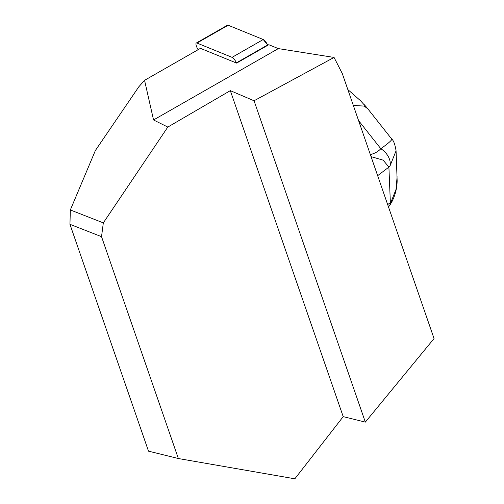 <?xml version="1.0" encoding="UTF-8"?>
<svg xmlns="http://www.w3.org/2000/svg" width="504" height="504" viewBox="0 0 504 504"><rect width="100%" height="100%" fill="white"/><g stroke="black" fill="none" stroke-linecap="round" stroke-linejoin="round"><path stroke-width="0.76" d="M153.544 119.958L144.56 80.319L200.453 48.352L236.641 63.101L268.789 44.711L278.321 48.598L334.058 57.437L342.304 73.59L434.051 338.543L365.337 422.119L254.054 100.768L230.315 90.644L167.801 127.071L153.544 119.958L278.321 48.598M144.56 80.319L138.802 86.808L95.376 150.501L70.34 209.96L103.32 222.875L167.801 127.071M103.32 222.875L101.531 236.678L178.359 458.533L294.853 478.8L343.205 416.644L230.315 90.644M101.531 236.678L69.949 224.305L148.497 451.143L178.359 458.533M334.058 57.437L254.054 100.768M69.949 224.305L70.34 209.96M343.205 416.644L365.337 422.119M377.654 175.669L388.912 167.089L383.122 160.146L371.057 156.637M388.464 206.898L389.655 205.512L396.024 189.378L397.102 176.702M388.912 167.397L390.373 202.917M389.668 205.525L391.803 201.934C395.237 195.294 397.02 188.244 397.152 180.779L396.068 150.816L390.121 165.69A15.706 11 -137.7 0 0 380.822 148.718C389.498 142.512 393.019 139.217 391.394 138.833M367.895 108.921L364.197 106.086L353.336 105.443M366.465 107.163L364.329 104.725M390.121 165.69L388.912 167.089M391.791 201.959A15.706 2.495 -151.8 0 0 391.558 200.989M236.641 63.101L236.483 62.792A6.231 1.745 -119.8 0 0 232.067 57.349L196.988 43.054A6.231 1.745 -119.8 0 0 196.295 43.029A6.231 1.745 -119.8 0 0 197.379 48.384L198.059 49.72M196.295 43.029L227.468 25.2A6.231 1.745 60.2 0 1 228.161 25.225L263.233 39.526A6.231 1.745 60.2 0 1 267.656 44.963L263.227 39.52L228.161 25.225L196.988 43.054M387.671 204.605L390.348 202.639M370.358 154.602C374.762 153.462 378.252 151.502 380.822 148.718L358.577 120.595M232.067 57.349L263.233 39.526M267.656 44.963L236.483 62.792M396.068 150.797C395.01 144.352 393.555 140.421 391.696 139.01L367.756 108.738L360.436 100.649L347.836 89.573"/></g></svg>

